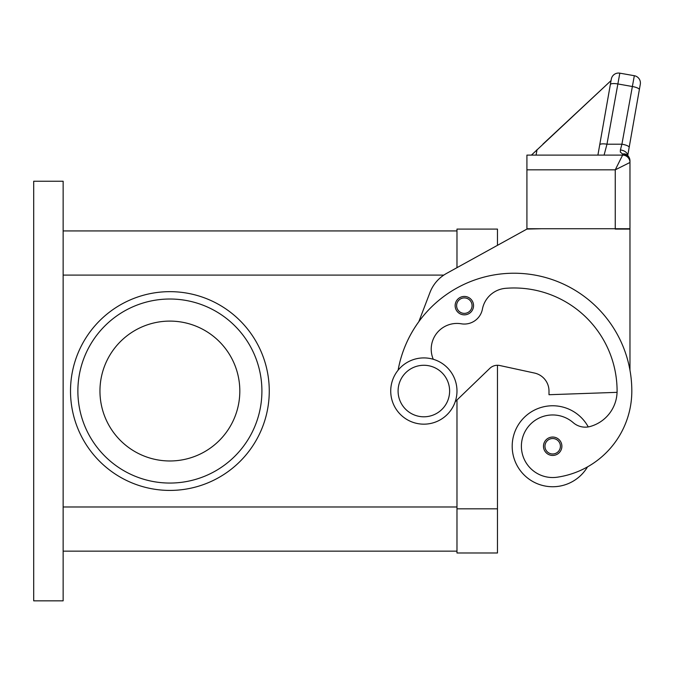 <?xml version="1.0" encoding="UTF-8"?>
<svg xmlns="http://www.w3.org/2000/svg" width="674" height="674" viewBox="0 0 674 674"><rect width="100%" height="100%" fill="white"/><g stroke="black" fill="none" stroke-linecap="round" stroke-linejoin="round"><path stroke-width="1.01" d="M433.272 359.276A25.764 25.764 0 0 1 461.277 323.79A18.4 18.4 0 0 0 482.416 309.13A25.764 25.764 0 0 1 505.61 288.32A103.063 103.063 0 0 1 617.089 391.038A36.809 36.809 0 0 1 590.281 426.465A18.4 18.4 0 0 1 573.203 422.64A31.282 31.282 0 0 0 521.71 450.695A31.282 31.282 0 0 0 557.128 477.217A87.064 87.064 0 0 0 631.816 391.038A117.782 117.782 0 0 0 398.107 370.195A117.782 117.782 0 0 1 418.807 321.725L429.961 292.516A36.809 36.809 0 0 1 446.559 273.417L526.916 229.084L497.471 245.336L497.471 229.084L456.98 229.084L456.98 267.671L456.98 230.929L63.145 230.929M63.145 551.147L456.98 551.147L456.98 400.002L456.98 552.992L497.471 552.992L497.471 365.274A11.045 11.045 0 0 1 499.813 365.527A11.045 11.045 0 0 0 489.804 368.366L455.22 401.704M169.89 291.657A99.381 99.381 0 0 1 269.263 391.038A99.381 99.381 0 0 1 169.89 490.419A99.381 99.381 0 0 1 70.509 391.038A99.381 99.381 0 0 1 169.89 291.657M77.872 391.038A92.018 92.018 0 0 1 169.89 299.02A92.018 92.018 0 0 1 261.908 391.038A92.018 92.018 0 0 1 169.89 483.056A92.018 92.018 0 0 1 77.872 391.038M239.818 391.038A69.936 69.936 0 0 0 169.89 321.102A69.936 69.936 0 0 0 99.954 391.038A69.936 69.936 0 0 0 169.89 460.974A69.936 69.936 0 0 0 239.818 391.038M423.853 424.165A33.127 33.127 0 0 0 456.98 391.038A33.127 33.127 0 0 0 423.853 357.911A33.127 33.127 0 0 0 390.726 391.038A33.127 33.127 0 0 0 423.853 424.165M423.853 416.802A25.764 25.764 0 0 0 449.617 391.038A25.764 25.764 0 0 0 423.853 365.274A25.764 25.764 0 0 0 398.09 391.038A25.764 25.764 0 0 0 423.853 416.802M587.526 466.871A40.491 40.491 0 0 1 512.189 446.247A40.491 40.491 0 0 1 588.25 426.912M552.68 455.447A9.2 9.2 0 0 1 543.48 446.247A9.2 9.2 0 0 1 552.68 437.047A9.2 9.2 0 0 1 561.88 446.247A9.2 9.2 0 0 1 552.68 455.447M464.344 314.851A9.2 9.2 0 0 1 455.144 305.642A9.2 9.2 0 0 1 464.344 296.442A9.2 9.2 0 0 1 473.544 305.642A9.2 9.2 0 0 1 464.344 314.851M542.932 144.11L611.04 80.602L611.301 79.136L599.717 144.817A7.363 1.879 10 0 1 601.958 143.899A7.363 1.879 10 0 1 606.971 144.194L619.827 73.163L634.327 75.715A7.363 7.363 0 0 1 639.078 78.748A7.363 7.363 0 0 0 634.327 75.715L621.917 144.194L620.392 149.957L620.324 152.063L622.616 154.043L622.616 155.104A7.363 7.363 0 0 1 627.477 156.941A7.363 7.363 0 0 0 622.616 155.104L615.252 169.831L629.971 162.468L629.971 160.875A7.363 6.833 180 0 0 622.616 154.043A7.363 5.569 -62.3 0 1 626.036 154.354A7.363 5.569 -62.3 0 1 626.062 154.371M526.916 169.831L526.916 228.722L629.971 228.722L629.971 162.468A7.363 7.363 0 0 0 627.823 157.261A7.363 7.363 0 0 1 629.971 162.468A7.363 7.363 0 0 0 622.616 155.104L526.916 155.104L526.916 169.831L615.252 169.831L615.252 229.084L629.971 229.084L629.971 370.296M619.827 73.163A7.363 7.363 0 0 0 611.301 79.136A7.363 7.363 0 0 1 619.827 73.163M611.242 79.481L597.905 155.104L604.081 155.104L606.971 144.194L621.917 144.194A7.363 1.879 10 0 1 627.165 145.643A7.363 1.879 10 0 1 629.171 147.379L640.3 84.242A7.363 7.363 0 0 0 639.078 78.748A7.363 7.363 0 0 1 640.3 84.242L627.721 155.576M620.392 149.957A7.363 4.743 10 0 1 627.688 155.542M627.477 156.941A7.363 7.363 0 0 0 622.616 155.104A7.363 7.363 0 0 1 627.823 157.261A7.363 7.363 0 0 0 622.616 155.104A7.363 7.363 0 0 1 627.823 157.261M611.04 80.602L531.432 155.104M537.043 149.611L536.074 155.104M599.717 144.817L597.905 155.104M526.916 229.084L541.635 228.722M617.072 392.344L548.998 394.72L548.998 391.038A18.4 18.4 0 0 0 534.499 373.051L499.813 365.527M63.145 600.837L63.145 181.239L33.7 181.239L33.7 600.837L63.145 600.837M497.471 508.819L456.98 508.819M552.68 453.981A7.726 7.726 0 0 0 560.406 446.247A7.726 7.726 0 0 0 552.68 438.521A7.726 7.726 0 0 0 544.954 446.247A7.726 7.726 0 0 0 552.68 453.981M464.344 313.376A7.726 7.726 0 0 0 472.07 305.642A7.726 7.726 0 0 0 464.344 297.916A7.726 7.726 0 0 0 456.61 305.642A7.726 7.726 0 0 0 464.344 313.376M610.349 84.536A7.363 1.879 -170 0 1 612.582 83.61A7.363 1.879 -170 0 1 617.595 83.905L632.094 86.466A7.363 1.879 10 0 1 637.343 87.915A7.363 1.879 10 0 1 639.348 89.65M63.145 506.983L456.98 506.983M63.145 275.093L443.812 275.093M629.971 160.875A7.363 7.363 0 0 0 626.036 154.354"/></g></svg>
